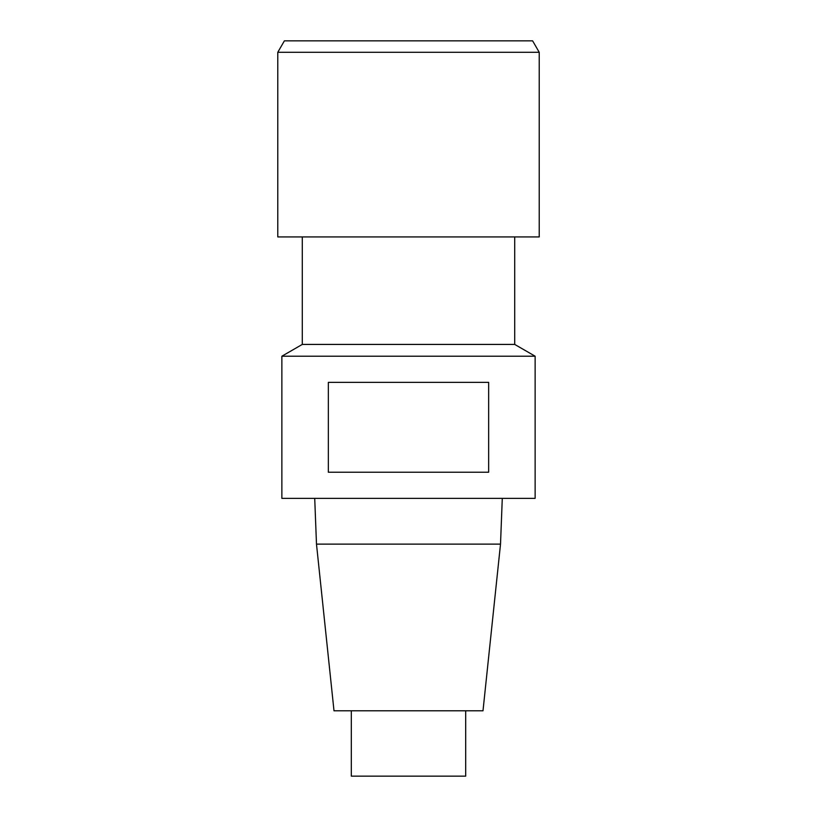 <?xml version="1.0" encoding="UTF-8"?>
<svg xmlns="http://www.w3.org/2000/svg" width="817" height="817" viewBox="0 0 817 817"><rect width="100%" height="100%" fill="white"/><g stroke="black" fill="none" stroke-linecap="round" stroke-linejoin="round"><path stroke-width="1.23" d="M465.69 710.79L465.69 776.15L351.31 776.15L351.31 710.79M281.865 356.212L535.135 356.212L535.135 498.37L281.865 498.37L281.865 356.212L302.29 344.417L514.71 344.417L535.135 356.212M488.658 382.356L328.342 382.356L328.342 472.226L488.658 472.226L488.658 382.356M500.515 544.122L483 710.79L334 710.79L316.485 544.122L500.515 544.122L502.281 498.37M302.29 236.93L302.29 344.417M277.78 52.288L284.387 40.85L532.613 40.85L539.22 52.288L539.22 236.93L277.78 236.93L277.78 52.288L539.22 52.288M316.485 544.122L314.719 498.37M514.71 236.93L514.71 344.417"/></g></svg>
